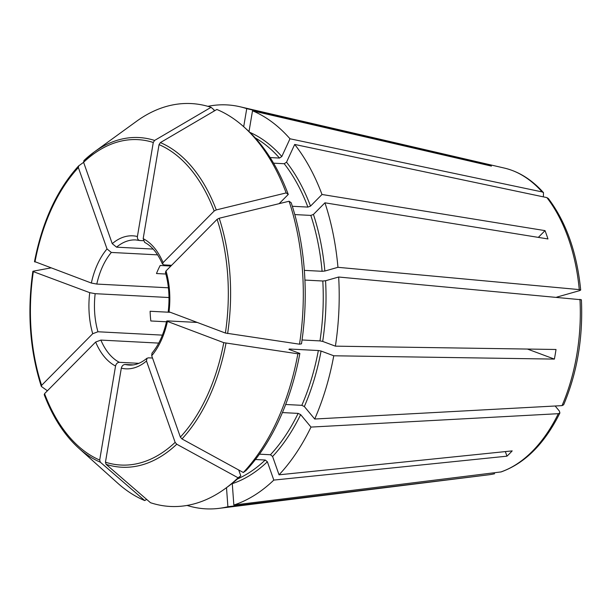 <?xml version="1.0" encoding="UTF-8"?>
<svg xmlns="http://www.w3.org/2000/svg" width="612" height="612" viewBox="0 0 612 612"><rect width="100%" height="100%" fill="white"/><g stroke="black" fill="none" stroke-linecap="round" stroke-linejoin="round"><path stroke-width="0.92" d="M543.349 196.857L543.494 192.704L542.156 191.931L289.981 138.779L281.818 156.519L279.508 158.057L270.137 157.567M154.607 140.439A165.056 100.024 93 0 0 94.126 152.059L83.943 160.551A165.056 100.024 93 0 1 94.126 152.059L136.522 121.306A201.715 122.239 93 0 1 211.079 107.314L154.607 140.439L153.275 142.474L137.409 236.507C137.233 238.818 138.06 240.164 139.896 240.531L143.338 240.707M288.267 194.44L286.156 192.918L216.288 209.916L214.177 211.01L163.083 262.625A66.593 40.354 -87 0 0 143.177 238.657L159.043 144.623L160.375 142.596L216.847 109.464A201.715 122.239 93 0 1 243.905 126.898L246.56 129.285A199.214 120.725 93 0 1 288.267 194.44L279.141 203.658M299.505 344.189A201.715 122.239 93 0 0 289.086 201.241L291.197 202.763A199.214 120.725 93 0 1 301.487 343.822L299.505 344.189L225.392 333.043L168.292 311.523M299.857 353.438L297.883 353.805A201.715 122.239 93 0 1 243.316 472.51L246.009 470.574A199.214 120.725 93 0 0 299.857 353.438L288.94 349.368L289.354 349.016L318.347 350.531L321.07 351.043L333.762 355.779A202.243 122.561 93 0 1 314.706 419.021L304.34 406.544L301.831 405.328L285.674 404.486M288.94 349.368L289.354 349.016A178.566 108.209 93 0 1 289.262 349.49M505.351 451.595L506.966 456.169A158.707 96.176 -87 0 0 512.19 450.891L279.041 474.813L272.592 456.491L270.443 454.747L259.45 454.173M243.316 472.51L181.978 438.942L180.364 437.09L151.707 355.725L151.983 353.231M548.298 198.495L546.868 197.6L294.686 144.447L286.531 162.188L284.22 163.725A178.566 108.209 93 0 1 307.89 207.085L310.506 206.114L322.004 194.486L545.024 230.625L538.331 237.387M273.556 163.167L284.22 163.725M47.399 390.785L41.478 386.532L41.624 385.338L92.718 333.716L97.951 331.765L162.402 335.124M41.478 386.532L41.256 386.248C29.858 350.347 27.058 312.043 32.864 271.323M581.354 299.765L338.666 277.022L325.569 280.747L322.807 281.007A178.566 108.209 93 0 1 319.969 340.907L322.692 341.42L335.391 346.155L556.01 349.483A158.707 96.176 -87 0 1 554.388 359.099L527.445 349.054M304.914 280.074L322.807 281.007M34.693 261.592L91.349 283.042L96.795 284.067L168.407 287.801M563.606 404.815L562.03 405.626L314.706 419.021M83.607 162.325L78.55 165.974C56.985 189.766 42.297 221.674 34.486 261.691M78.711 165.829L78.367 167.581L107.024 248.946L111.33 252.45L157.628 254.86M494.611 473.742A154.454 93.598 93 0 1 488.521 474.828L227.893 506.728L226.501 487.672M249.007 131.549L252.511 110.803L491.428 166.097A158.707 96.176 -87 0 0 485.66 163.947L485.53 164.727M143.177 238.657L144.677 242.398M292.337 206.275L307.89 207.085M163.083 262.625L162.555 264.139L164.123 264.912L171.605 265.302M294.793 214.575L310.82 215.409L313.436 214.437L324.941 202.809L547.954 238.948A158.707 96.176 -87 0 0 545.024 230.625M169.746 312.281L150.124 311.263A62.646 37.967 93 0 0 150.835 320.971L166.479 321.79M165.867 274.031L156.488 273.541A62.646 37.967 93 0 1 160.199 265.478L170.878 266.036M302.045 339.974L319.969 340.907M255.456 459.52L265.21 460.025L267.368 461.769L273.816 480.091A202.243 122.561 93 0 1 233.845 505.03L232.285 483.664A180.54 109.403 93 0 0 267.368 461.769M146.673 499.415L144.723 500.562A201.715 122.239 93 0 1 117.665 483.128L78.696 448.129C64.321 435.086 52.823 417.246 44.194 394.595M282.423 412.572L298.128 413.391A178.566 108.209 93 0 1 270.443 454.747M304.34 270.366L322.103 271.292L324.857 271.04L337.954 267.314A202.243 122.561 93 0 0 324.941 202.809M243.905 126.898A201.715 122.239 93 0 1 286.156 192.918M289.086 201.241L219.218 218.239L217.107 219.333L166.013 270.948L165.454 272.371M297.883 353.805L223.77 342.666L166.671 321.139M225.048 488.728L227.939 486.624A199.214 120.725 93 0 0 240.784 475.861L238.083 477.788A201.715 122.239 93 0 1 225.048 488.728A201.715 122.239 93 0 1 150.491 502.712L106.09 464.332L105.455 462.198L121.321 368.164C121.926 365.869 123.188 364.637 125.108 364.469L133.179 364.89M238.083 477.788L176.753 444.22L175.139 442.369L146.482 361.003L146.949 358.311L148.441 357.829L152.526 358.043M144.723 500.562L100.322 462.182L99.687 460.048L115.553 366.014C116.158 363.719 117.42 362.488 119.34 362.319L138.832 363.329M44.408 394.855L44.561 393.661L95.648 342.039L100.881 340.088L158.715 343.103M50.819 267.926L33.071 271.208L33.339 271.629L89.727 292.658L95.174 293.683L168.996 297.531M33.071 271.208L33.339 271.629A162.922 98.731 93 0 0 41.624 385.338M83.943 160.551L83.599 162.302L112.248 243.668L116.563 247.164L153.168 249.076M211.079 107.314L214.108 109.93L213.894 111.193M207.873 106.335A202.243 122.561 93 0 1 239.927 106.74A202.243 122.561 93 0 1 246.743 108.653L485.66 163.947M243.691 126.707L246.743 108.653M294.686 144.447A202.243 122.561 93 0 1 322.004 194.486M227.893 506.728A202.243 122.561 93 0 1 218.997 508.365A202.243 122.561 93 0 1 187.073 505.436M338.666 277.022A202.243 122.561 93 0 1 335.391 346.155M555.161 406.001L559.368 411.057L559.881 412.916L558.328 413.689L310.995 427.084L300.637 414.607L298.128 413.391M310.995 427.084A202.243 122.561 93 0 1 279.041 474.813M240.784 475.861L238.718 470.001M252.511 110.803A202.243 122.561 93 0 1 289.981 138.779M501.151 471.906L233.845 505.03M116.563 247.164A62.646 37.967 -87 0 1 135.765 239.935L139.896 240.531M151.707 355.725A66.593 40.354 -87 0 0 167.382 321.629C166.219 321.124 166.495 320.895 168.208 320.933L196.934 322.425M556.683 297.157L579.686 290.608L580.65 290.05L579.266 289.598L337.954 267.314M333.762 355.779L554.388 359.099M506.966 456.169L273.816 480.091M255.127 137.815A178.566 108.209 93 0 1 279.508 158.057M249.864 132.376A180.54 109.403 93 0 1 281.818 156.519M265.21 460.025A178.566 108.209 93 0 1 237.349 479.035M318.347 350.531A178.566 108.209 93 0 1 301.831 405.328M310.82 215.409A178.566 108.209 93 0 1 322.103 271.292M160.375 142.596A165.056 100.024 93 0 1 216.288 209.916M159.043 144.623A162.922 98.731 93 0 1 214.177 211.01M219.218 218.239A165.056 100.024 93 0 1 227.626 333.563M217.107 219.333A162.922 98.731 93 0 1 225.392 333.043M226.004 343.179A165.056 100.024 93 0 1 181.978 438.942M223.77 342.666A162.922 98.731 93 0 1 180.364 437.09M176.753 444.22A165.056 100.024 93 0 1 106.09 464.332M175.139 442.369A162.922 98.731 93 0 1 105.455 462.198M121.321 368.164A66.593 40.354 -87 0 0 146.482 361.003M100.322 462.182A165.056 100.024 93 0 1 78.696 448.129M99.687 460.048A162.922 98.731 93 0 1 44.561 393.661M89.727 292.658A66.593 40.354 -87 0 0 92.718 333.716M83.599 162.302A162.922 98.731 93 0 1 153.275 142.474M34.961 262.005A162.922 98.731 93 0 1 78.367 167.581M313.436 214.437A180.54 109.403 93 0 1 324.857 271.04M321.07 351.043A180.54 109.403 93 0 1 304.34 406.544M286.531 162.188A180.54 109.403 93 0 1 310.506 206.114M325.569 280.747A180.54 109.403 93 0 1 322.692 341.42M300.637 414.607A180.54 109.403 93 0 1 272.592 456.491M107.024 248.946A66.593 40.354 -87 0 0 91.349 283.042M111.33 252.45A62.646 37.967 -87 0 0 96.795 284.067M137.409 236.507A66.593 40.354 -87 0 0 112.248 243.668M169.011 312.013A66.593 40.354 -87 0 0 166.013 270.948M100.881 340.088A62.646 37.967 -87 0 0 119.34 362.319M95.174 293.683A62.646 37.967 -87 0 0 97.951 331.765M125.108 364.469A62.646 37.967 -87 0 0 129.239 365.058C135.145 365.41 141.035 363.145 146.926 358.28M95.648 342.039A66.593 40.354 -87 0 0 115.553 366.014M239.927 106.74L504.502 168.109A154.454 93.598 93 0 1 542.156 191.931M546.868 197.6A154.454 93.598 93 0 1 579.266 289.598M579.969 299.306A154.454 93.598 93 0 1 562.03 405.626M558.328 413.689A154.454 93.598 93 0 1 500.562 472.051M144.669 242.413C151.837 246.108 157.781 253.353 162.509 264.155M165.408 272.386C168.889 284.656 169.838 297.7 168.246 311.523M166.625 321.124C163.633 334.366 158.738 345.061 151.944 353.2M548.337 198.487C566.184 222.179 576.971 252.695 580.689 290.019M581.4 299.788C583.137 337.579 577.215 372.586 563.652 404.807M559.911 412.955C544.672 443.601 525.088 463.253 501.159 471.913M488.521 474.828L218.997 508.365M504.502 168.109C518.953 171.574 531.95 179.76 543.51 192.673"/></g></svg>
